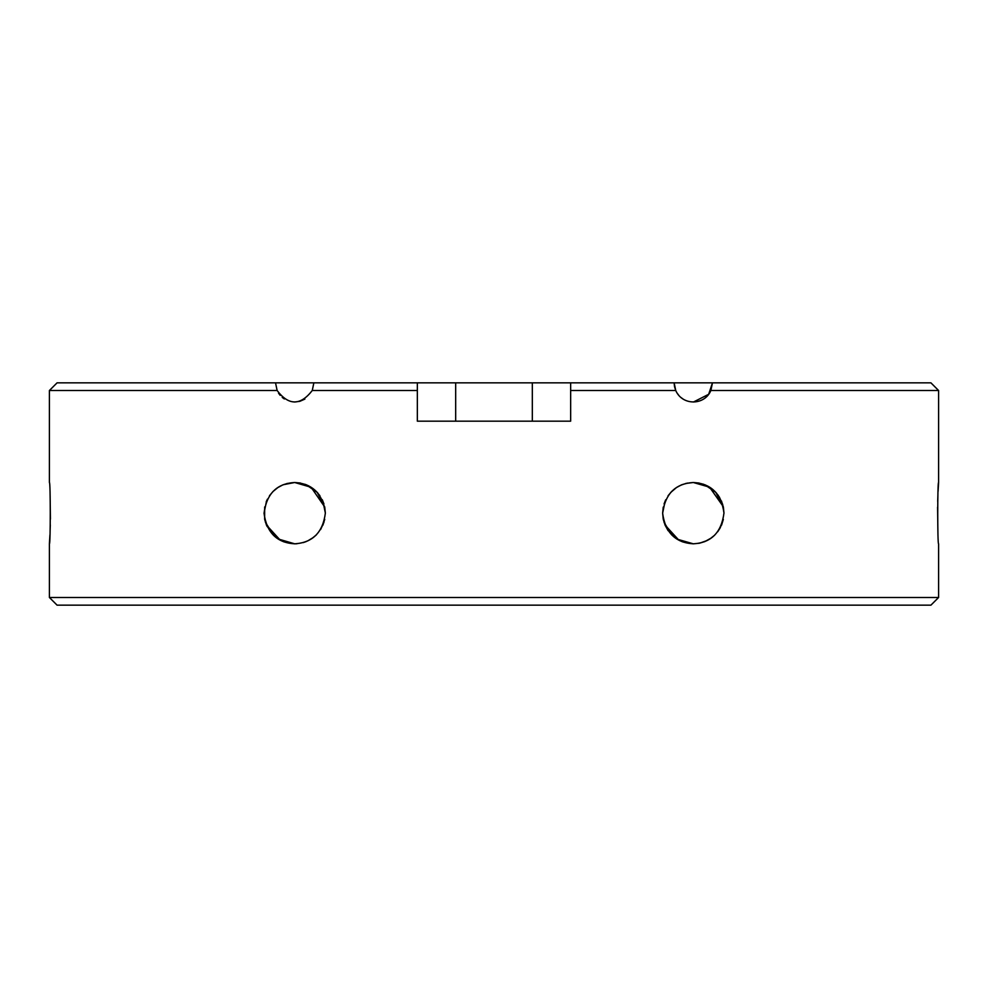 <?xml version="1.0" encoding="UTF-8"?>
<svg xmlns="http://www.w3.org/2000/svg" width="988" height="988" viewBox="0 0 988 988"><rect width="100%" height="100%" fill="white"/><g stroke="black" fill="none" stroke-linecap="round" stroke-linejoin="round"><path stroke-width="1.48" d="M930.931 382.85L938.6 390.519L710.866 390.519L712.471 382.85L930.931 382.85M938.6 597.481L930.931 605.15L57.069 605.15L49.4 597.481L938.6 597.481L938.6 543.82C937.451 545.734 937.451 480.65 938.6 482.502L938.069 491.493M282.753 484.923L277.64 487.677L282.753 484.923M277.554 487.751L273.059 491.444L277.554 487.751M264.661 506.968L264.636 519.194M284.038 541.918L294.696 543.82L280.296 540.238L266.427 525.048L280.308 540.238L294.696 543.82C276.899 542.832 266.674 532.643 264.031 513.266C266.587 493.778 276.801 483.527 294.696 482.502L286.853 483.527M49.4 390.519L57.069 382.85L275.529 382.85L277.134 390.519L49.4 390.519L49.4 482.502C50.549 480.588 50.549 545.672 49.4 543.82L49.931 534.841M50.129 530.161L50.302 524.912M50.413 519.145L50.129 496.124M311.912 538.534L316.358 534.866L311.912 538.534M305.885 484.614L317.197 492.333L324.731 507.005L311.084 487.257L294.696 482.502L300.562 483.07M723.253 506.597L709.557 487.158L693.304 482.502L685.511 483.515M681.362 484.923L676.249 487.677L681.362 484.923M662.639 513.192L663.244 519.194L662.639 513.192L665.097 501.151M668.184 530.754L665.035 525.048L678.917 540.238L693.304 543.82C675.446 542.733 665.22 532.532 662.639 513.229C665.159 493.877 675.372 483.626 693.304 482.502L699.232 483.083M937.871 496.161L937.698 501.422M937.587 507.177L937.871 530.198M704.629 541.659L699.479 543.202M710.52 538.534L714.324 535.484L710.52 538.534M721.623 524.924L723.278 519.602L721.623 524.924M676.545 487.492L670.568 492.592M665.727 499.767L664.072 503.892M663.244 507.103L662.639 513.093M664.06 522.368L671.902 535.113M676.261 538.658L681.769 541.572M682.819 541.98L693.304 543.82L679.732 540.658M277.949 487.479L272.812 491.678M267.427 499.138L266.229 501.768M265.389 522.183L273.454 535.274M274.219 535.99L283.272 541.622M704.852 484.762L707.655 486.071M712.484 489.233L716.683 493.333M719.227 496.803L722.71 504.485M723.377 507.153L723.969 513.019M721.783 524.517L717.671 531.779M711.311 537.978L704.876 541.56M699.282 543.239L693.304 543.82L676.978 539.127M675.755 538.312L667.629 529.926M665.122 525.233L663.281 519.379M668.049 495.766L671.865 491.246M674.434 488.998L676.619 487.43M681.844 484.725L687.438 483.07M306.231 484.75L308.874 485.973M314.567 489.813L317.901 493.123M322.212 499.644L323.953 503.991M324.719 506.955L325.361 513.081M323.99 522.22L320.594 529.568M313.529 537.361L307.614 540.967M296.993 543.733L294.696 543.82L278.122 538.966L266.958 526.234M266.55 525.332L264.685 519.453M264.031 513.204L266.488 501.163M269.489 495.717L273.12 491.369M275.738 489.06L278.023 487.43M283.198 484.738L294.696 482.502C312.529 483.589 322.743 493.778 325.361 513.068C322.878 532.433 312.653 542.684 294.696 543.82M532.322 421.172L532.322 382.85L674.137 382.85L675.743 390.519L570.656 390.519L570.656 421.172L417.344 421.172L417.344 390.519L312.257 390.519C300.414 405.747 288.706 405.747 277.134 390.519L275.529 382.85L455.678 382.85L455.678 421.172M674.508 386.58L674.137 382.85L712.471 382.85L708.668 394.298L693.453 402.017M698.961 483.033L693.304 482.502C711.088 483.503 721.314 493.679 723.969 513.031C721.438 532.532 711.224 542.795 693.304 543.82M938.6 482.502L938.6 390.519M675.743 390.519C682.387 405.932 704.629 405.549 710.866 390.519M49.4 597.481L49.4 543.82M532.322 382.85L455.678 382.85M683.079 399.053L680.93 397.485M678.818 395.385L677.138 393.138M675.718 390.47L674.532 386.679M313.863 382.85L312.257 390.519L313.863 382.85M304.884 399.09L299.92 401.289M299.858 401.301L294.609 402.017M284.334 398.967L282.235 397.411M280.16 395.336L278.53 393.15M294.696 482.502L300.278 483.009M704.58 484.651L715.744 492.271L723.278 506.696M303.242 542.61L306.292 541.548M311.504 538.818L316.012 535.212M322.915 525.171L324.743 519.293M325.361 513.118L322.878 501.077M319.902 495.692L316.086 491.197M310.121 486.664L305.008 484.281M699.702 543.153L707.186 540.498M710.15 538.781L714.583 535.237M717.856 531.532L720.4 527.518M721.512 525.171L723.34 519.342M723.969 513.105L723.364 507.128M723.352 507.054L721.45 500.99M718.498 495.68L714.645 491.147M708.804 486.714L703.098 484.108M417.344 382.85L417.344 390.519M570.656 390.519L570.656 382.85"/></g></svg>
